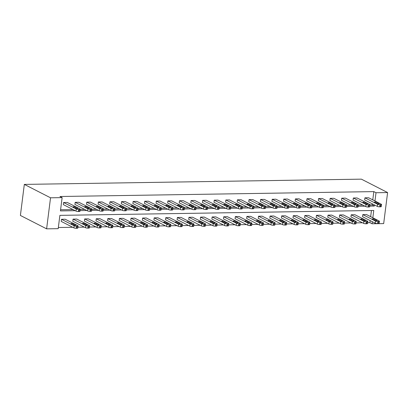 <?xml version="1.0" encoding="UTF-8"?>
<svg xmlns="http://www.w3.org/2000/svg" width="408" height="408" viewBox="0 0 408 408"><rect width="100%" height="100%" fill="white"/><g stroke="black" fill="none" stroke-linecap="round" stroke-linejoin="round"><path stroke-width="0.61" d="M372.846 217.78L373.769 210.477L59.884 215.363L58.206 228.664L46.614 228.847L20.4 215.45L24.322 184.401L361.386 179.153L387.6 192.55L376.013 192.729L373.825 191.612L59.94 196.503L62.128 197.62L60.445 210.916L75.215 210.686M387.6 192.55L383.678 223.599L372.086 223.778L372.351 221.717M367.685 222.697L369.903 222.661L372.086 223.778M58.349 227.511L72.741 227.287M77.948 227.205L84.329 227.108M89.536 227.026L95.921 226.924M101.128 226.848L107.508 226.746M112.715 226.664L119.1 226.567M124.307 226.486L130.688 226.384M135.895 226.302L142.275 226.205M147.487 226.124L153.867 226.027M159.074 225.945L165.454 225.843M170.661 225.762L177.046 225.665M182.254 225.583L188.634 225.481M193.841 225.405L200.226 225.303M205.433 225.221L211.813 225.124M217.02 225.043L223.406 224.941M228.613 224.859L234.993 224.762M240.2 224.681L246.585 224.584M251.792 224.502L258.172 224.4M263.379 224.318L269.765 224.221M274.972 224.14L281.352 224.038M286.559 223.956L292.944 223.859M298.151 223.778L304.531 223.681M309.738 223.599L316.118 223.497M321.325 223.416L327.711 223.319M332.918 223.237L339.298 223.135M344.505 223.059L350.89 222.957M356.097 222.875L362.477 222.778M91.815 208.998L91.55 211.094A1.739 0.393 -172.8 0 1 90.698 211.324L89.959 211.334A1.739 0.393 -172.8 0 1 87.598 210.911L74.919 204.434L75.184 202.337L78.897 202.276L91.576 208.758A1.739 0.393 7.2 0 1 91.815 208.998A1.739 0.393 7.2 0 1 90.964 209.227L90.224 209.238A1.739 0.393 7.2 0 1 87.863 208.814L75.184 202.337M114.995 208.636L114.73 210.732A1.739 0.393 -172.8 0 1 113.878 210.962L113.138 210.977A1.739 0.393 -172.8 0 1 110.777 210.554L98.099 204.071L98.364 201.975L102.077 201.919L114.755 208.396A1.739 0.393 7.2 0 1 114.995 208.636A1.739 0.393 7.2 0 1 114.143 208.865L113.404 208.876A1.739 0.393 7.2 0 1 111.042 208.452L98.364 201.975M138.174 208.274L137.909 210.375A1.739 0.393 -172.8 0 1 137.057 210.599L136.318 210.615A1.739 0.393 -172.8 0 1 133.957 210.191L121.278 203.709L121.543 201.613L125.256 201.557L137.935 208.034A1.739 0.393 7.2 0 1 138.174 208.274A1.739 0.393 7.2 0 1 137.323 208.503L136.578 208.514A1.739 0.393 7.2 0 1 134.222 208.09L121.543 201.613M161.354 207.917L161.089 210.013A1.739 0.393 -172.8 0 1 160.237 210.242L159.492 210.253A1.739 0.393 -172.8 0 1 157.136 209.829L144.458 203.352L144.723 201.251L148.436 201.195L161.114 207.672A1.739 0.393 7.2 0 1 161.354 207.917A1.739 0.393 7.2 0 1 160.502 208.141L159.757 208.156A1.739 0.393 7.2 0 1 157.401 207.733L144.723 201.251M184.533 207.555L184.268 209.651A1.739 0.393 -172.8 0 1 183.416 209.88L182.672 209.891A1.739 0.393 -172.8 0 1 180.316 209.467L167.637 202.99L167.902 200.894L171.615 200.833L184.294 207.315A1.739 0.393 7.2 0 1 184.533 207.555A1.739 0.393 7.2 0 1 183.682 207.784L182.937 207.794A1.739 0.393 7.2 0 1 180.581 207.371L167.902 200.894M207.708 207.193L207.442 209.289A1.739 0.393 -172.8 0 1 206.596 209.518L205.851 209.528A1.739 0.393 -172.8 0 1 203.495 209.105L190.811 202.628L191.077 200.532L194.794 200.471L207.473 206.953A1.739 0.393 7.2 0 1 207.708 207.193A1.739 0.393 7.2 0 1 206.861 207.422L206.117 207.432A1.739 0.393 7.2 0 1 203.76 207.009L191.077 200.532M230.887 206.831L230.622 208.932A1.739 0.393 -172.8 0 1 229.775 209.156L229.031 209.171A1.739 0.393 -172.8 0 1 226.675 208.748L213.991 202.266L214.256 200.17L217.974 200.114L230.653 206.591A1.739 0.393 7.2 0 1 230.887 206.831A1.739 0.393 7.2 0 1 230.041 207.06L229.296 207.07A1.739 0.393 7.2 0 1 226.94 206.647L214.256 200.17M254.067 206.474L253.802 208.57A1.739 0.393 -172.8 0 1 252.955 208.799L252.21 208.809A1.739 0.393 -172.8 0 1 249.849 208.386L237.17 201.909L237.436 199.808L241.154 199.752L253.832 206.229A1.739 0.393 7.2 0 1 254.067 206.474A1.739 0.393 7.2 0 1 253.22 206.698L252.476 206.713A1.739 0.393 7.2 0 1 250.114 206.29L237.436 199.808M277.246 206.111L276.981 208.208A1.739 0.393 -172.8 0 1 276.134 208.437L275.39 208.447A1.739 0.393 -172.8 0 1 273.029 208.024L260.35 201.547L260.615 199.451L264.333 199.39L277.012 205.872A1.739 0.393 7.2 0 1 277.246 206.111A1.739 0.393 7.2 0 1 276.4 206.341L275.655 206.351A1.739 0.393 7.2 0 1 273.294 205.928L260.615 199.451M300.426 205.749L300.16 207.845A1.739 0.393 -172.8 0 1 299.314 208.075L298.569 208.085A1.739 0.393 -172.8 0 1 296.208 207.662L283.529 201.185L283.795 199.089L287.512 199.028L300.191 205.51A1.739 0.393 7.2 0 1 300.426 205.749A1.739 0.393 7.2 0 1 299.579 205.979L298.835 205.989A1.739 0.393 7.2 0 1 296.473 205.566L283.795 199.089M323.605 205.387L323.34 207.488A1.739 0.393 -172.8 0 1 322.493 207.713L321.749 207.728A1.739 0.393 -172.8 0 1 319.387 207.305L306.709 200.823L306.974 198.727L310.687 198.671L323.371 205.148A1.739 0.393 7.2 0 1 323.605 205.387A1.739 0.393 7.2 0 1 322.759 205.617L322.014 205.627A1.739 0.393 7.2 0 1 319.653 205.204L306.974 198.727M346.785 205.025L346.52 207.126A1.739 0.393 -172.8 0 1 345.673 207.356L344.928 207.366A1.739 0.393 -172.8 0 1 342.567 206.943L329.888 200.466L330.154 198.364L333.866 198.308L346.545 204.785A1.739 0.393 7.2 0 1 346.785 205.025A1.739 0.393 7.2 0 1 345.933 205.255L345.194 205.27A1.739 0.393 7.2 0 1 342.832 204.847L330.154 198.364M369.964 204.668L369.699 206.764A1.739 0.393 -172.8 0 1 368.847 206.994L368.108 207.004A1.739 0.393 -172.8 0 1 365.746 206.581L353.068 200.104L353.333 198.007L357.046 197.946L369.725 204.423A1.739 0.393 7.2 0 1 369.964 204.668A1.739 0.393 7.2 0 1 369.113 204.898L368.373 204.908A1.739 0.393 7.2 0 1 366.012 204.484L353.333 198.007M60.593 209.763L73.032 209.569M80.187 209.462L84.619 209.391M91.78 209.279L96.212 209.212M103.367 209.1L107.799 209.029M114.959 208.916L119.391 208.85M126.546 208.738L130.978 208.666M138.139 208.559L142.571 208.488M149.726 208.376L154.158 208.309M161.318 208.197L165.745 208.126M172.905 208.014L177.337 207.947M184.498 207.835L188.924 207.769M196.085 207.657L200.517 207.585M207.672 207.473L212.104 207.407M219.264 207.295L223.696 207.223M230.851 207.116L235.283 207.045M242.444 206.933L246.876 206.866M254.031 206.754L258.463 206.683M265.623 206.57L270.055 206.504M277.21 206.392L281.642 206.326M288.803 206.213L293.235 206.142M300.39 206.03L304.822 205.964M311.982 205.851L316.409 205.78M323.57 205.673L328.001 205.601M335.162 205.489L339.589 205.423M346.749 205.311L351.181 205.239M358.336 205.127L362.768 205.061M369.929 204.949L372.147 204.913L372.285 203.821M372.779 199.884L373.825 191.612M381.551 204.484L381.286 206.586A1.739 0.393 -172.8 0 1 380.44 206.815L379.695 206.825A1.739 0.393 -172.8 0 1 377.339 206.402L364.655 199.92L364.92 197.824L368.638 197.768L381.317 204.245A1.739 0.393 7.2 0 1 381.551 204.484A1.739 0.393 7.2 0 1 380.705 204.714L379.96 204.724A1.739 0.393 7.2 0 1 377.604 204.301L364.92 197.824M358.372 204.847L358.112 206.943A1.739 0.393 -172.8 0 1 357.26 207.172L356.515 207.188A1.739 0.393 -172.8 0 1 354.159 206.764L341.481 200.282L341.741 198.186L345.459 198.13L358.137 204.607A1.739 0.393 7.2 0 1 358.372 204.847A1.739 0.393 7.2 0 1 357.525 205.076L356.781 205.086A1.739 0.393 7.2 0 1 354.425 204.663L341.741 198.186M335.197 205.209L334.932 207.305A1.739 0.393 -172.8 0 1 334.081 207.534L333.336 207.544A1.739 0.393 -172.8 0 1 330.98 207.121L318.301 200.644L318.566 198.548L322.279 198.487L334.958 204.969A1.739 0.393 7.2 0 1 335.197 205.209A1.739 0.393 7.2 0 1 334.346 205.438L333.601 205.448A1.739 0.393 7.2 0 1 331.245 205.025L318.566 198.548M312.018 205.571L311.753 207.667A1.739 0.393 -172.8 0 1 310.901 207.896L310.156 207.907A1.739 0.393 -172.8 0 1 307.8 207.483L295.122 201.006L295.387 198.905L299.1 198.849L311.778 205.326A1.739 0.393 7.2 0 1 312.018 205.571A1.739 0.393 7.2 0 1 311.166 205.795L310.422 205.811A1.739 0.393 7.2 0 1 308.065 205.387L295.387 198.905M288.839 205.928L288.573 208.029A1.739 0.393 -172.8 0 1 287.722 208.259L286.982 208.269A1.739 0.393 -172.8 0 1 284.621 207.845L271.942 201.363L272.207 199.267L275.92 199.211L288.599 205.688A1.739 0.393 7.2 0 1 288.839 205.928A1.739 0.393 7.2 0 1 287.987 206.157L287.247 206.173A1.739 0.393 7.2 0 1 284.886 205.744L272.207 199.267M265.659 206.29L265.394 208.386A1.739 0.393 -172.8 0 1 264.542 208.615L263.803 208.631A1.739 0.393 -172.8 0 1 261.441 208.208L248.763 201.725L249.028 199.629L252.741 199.573L265.419 206.05A1.739 0.393 7.2 0 1 265.659 206.29A1.739 0.393 7.2 0 1 264.807 206.519L264.068 206.53A1.739 0.393 7.2 0 1 261.707 206.106L249.028 199.629M242.48 206.652L242.214 208.748A1.739 0.393 -172.8 0 1 241.363 208.978L240.623 208.988A1.739 0.393 -172.8 0 1 238.262 208.565L225.583 202.088L225.848 199.991L229.561 199.93L242.24 206.412A1.739 0.393 7.2 0 1 242.48 206.652A1.739 0.393 7.2 0 1 241.628 206.881L240.888 206.892A1.739 0.393 7.2 0 1 238.527 206.468L225.848 199.991M219.3 207.014L219.035 209.11A1.739 0.393 -172.8 0 1 218.183 209.34L217.444 209.35A1.739 0.393 -172.8 0 1 215.082 208.927L202.404 202.45L202.669 200.348L206.382 200.292L219.06 206.769A1.739 0.393 7.2 0 1 219.3 207.014A1.739 0.393 7.2 0 1 218.448 207.244L217.709 207.254A1.739 0.393 7.2 0 1 215.347 206.831L202.669 200.348M196.121 207.371L195.855 209.472A1.739 0.393 -172.8 0 1 195.009 209.702L194.264 209.712A1.739 0.393 -172.8 0 1 191.903 209.289L179.224 202.812L179.489 200.71L183.202 200.654L195.881 207.131A1.739 0.393 7.2 0 1 196.121 207.371A1.739 0.393 7.2 0 1 195.269 207.601L194.529 207.616A1.739 0.393 7.2 0 1 192.168 207.193L179.489 200.71M172.941 207.733L172.676 209.829A1.739 0.393 -172.8 0 1 171.829 210.059L171.085 210.074A1.739 0.393 -172.8 0 1 168.723 209.651L156.045 203.169L156.31 201.073L160.023 201.016L172.706 207.494A1.739 0.393 7.2 0 1 172.941 207.733A1.739 0.393 7.2 0 1 172.094 207.963L171.35 207.973A1.739 0.393 7.2 0 1 168.989 207.55L156.31 201.073M149.761 208.095L149.496 210.191A1.739 0.393 -172.8 0 1 148.65 210.421L147.905 210.431A1.739 0.393 -172.8 0 1 145.544 210.008L132.865 203.531L133.13 201.435L136.848 201.374L149.527 207.856A1.739 0.393 7.2 0 1 149.761 208.095A1.739 0.393 7.2 0 1 148.915 208.325L148.17 208.335A1.739 0.393 7.2 0 1 145.809 207.912L133.13 201.435M126.582 208.457L126.317 210.554A1.739 0.393 -172.8 0 1 125.47 210.783L124.726 210.793A1.739 0.393 -172.8 0 1 122.364 210.37L109.686 203.893L109.951 201.792L113.669 201.736L126.347 208.213A1.739 0.393 7.2 0 1 126.582 208.457A1.739 0.393 7.2 0 1 125.735 208.687L124.991 208.697A1.739 0.393 7.2 0 1 122.629 208.274L109.951 201.792M103.403 208.814L103.137 210.916A1.739 0.393 -172.8 0 1 102.291 211.145L101.546 211.155A1.739 0.393 -172.8 0 1 99.185 210.732L86.506 204.255L86.771 202.154L90.489 202.098L103.168 208.575A1.739 0.393 7.2 0 1 103.403 208.814A1.739 0.393 7.2 0 1 102.556 209.044L101.811 209.059A1.739 0.393 7.2 0 1 99.45 208.636L86.771 202.154M80.223 209.177L79.958 211.278A1.739 0.393 -172.8 0 1 79.111 211.502L78.367 211.517A1.739 0.393 -172.8 0 1 76.01 211.094L63.327 204.612L63.592 202.516L67.31 202.46L79.988 208.937A1.739 0.393 7.2 0 1 80.223 209.177A1.739 0.393 7.2 0 1 79.376 209.406L78.632 209.416A1.739 0.393 7.2 0 1 76.271 208.993L63.592 202.516M62.128 197.62L50.536 197.798L24.322 184.401M50.536 197.798L46.614 228.847M369.781 206.101L374.33 206.03L374.468 204.933M374.967 201.001L376.013 192.729M80.044 210.615L86.807 210.508M91.632 210.431L98.394 210.324M103.224 210.253L109.982 210.145M114.811 210.069L121.574 209.967M126.403 209.891L133.161 209.783M137.991 209.712L144.753 209.605M149.583 209.528L156.341 209.426M161.17 209.35L167.933 209.243M172.763 209.166L179.52 209.064M184.35 208.988L191.112 208.881M195.937 208.809L202.7 208.702M207.529 208.626L214.292 208.524M219.116 208.447L225.879 208.34M230.709 208.269L237.471 208.162M242.296 208.085L249.059 207.983M253.888 207.907L260.651 207.799M265.475 207.723L272.238 207.621M277.068 207.544L283.825 207.437M288.655 207.366L295.418 207.259M300.247 207.182L307.005 207.08M311.834 207.004L318.597 206.897M323.427 206.825L330.184 206.718M335.014 206.642L341.776 206.535M346.601 206.463L353.364 206.356M358.193 206.28L364.956 206.178M369.903 222.661L370.163 220.601M370.663 216.668L371.438 210.513M61.475 219.3L65.188 219.239L77.867 225.721A1.739 0.393 7.2 0 1 78.107 225.961L77.841 228.057A1.739 0.393 -172.8 0 1 76.99 228.286L76.25 228.296A1.739 0.393 -172.8 0 1 73.889 227.873L61.21 221.396L61.475 219.3L74.154 225.777A1.739 0.393 7.2 0 0 76.51 226.2L77.255 226.19A1.739 0.393 7.2 0 0 78.107 225.961M73.063 219.116L76.775 219.06L89.459 225.537A1.739 0.393 7.2 0 1 89.694 225.777L89.428 227.878A1.739 0.393 -172.8 0 1 88.582 228.108L87.837 228.118A1.739 0.393 -172.8 0 1 85.476 227.695L72.797 221.218L73.063 219.116L85.741 225.599A1.739 0.393 7.2 0 0 88.103 226.022L88.847 226.006A1.739 0.393 7.2 0 0 89.694 225.777M84.655 218.938L88.368 218.877L101.046 225.359A1.739 0.393 7.2 0 1 101.286 225.599L101.021 227.695A1.739 0.393 -172.8 0 1 100.169 227.924L99.424 227.934A1.739 0.393 -172.8 0 1 97.068 227.511L84.39 221.034L84.655 218.938L97.334 225.415A1.739 0.393 7.2 0 0 99.69 225.838L100.434 225.828A1.739 0.393 7.2 0 0 101.286 225.599M96.242 218.754L99.955 218.698L112.639 225.175A1.739 0.393 7.2 0 1 112.873 225.42L112.608 227.516A1.739 0.393 -172.8 0 1 111.761 227.746L111.017 227.756A1.739 0.393 -172.8 0 1 108.656 227.333L95.977 220.856L96.242 218.754L108.921 225.236A1.739 0.393 7.2 0 0 111.282 225.66L112.027 225.649A1.739 0.393 7.2 0 0 112.873 225.42M107.834 218.576L111.547 218.52L124.226 224.997A1.739 0.393 7.2 0 1 124.466 225.236L124.2 227.338A1.739 0.393 -172.8 0 1 123.349 227.562L122.604 227.577A1.739 0.393 -172.8 0 1 120.248 227.154L107.569 220.672L107.834 218.576L120.513 225.053A1.739 0.393 7.2 0 0 122.869 225.476L123.614 225.466A1.739 0.393 7.2 0 0 124.466 225.236M119.422 218.397L123.134 218.336L135.813 224.818A1.739 0.393 7.2 0 1 136.053 225.058L135.787 227.154A1.739 0.393 -172.8 0 1 134.941 227.384L134.196 227.394A1.739 0.393 -172.8 0 1 131.835 226.97L119.156 220.493L119.422 218.397L132.1 224.874A1.739 0.393 7.2 0 0 134.462 225.298L135.201 225.287A1.739 0.393 7.2 0 0 136.053 225.058M131.009 218.214L134.727 218.158L147.405 224.635A1.739 0.393 7.2 0 1 147.64 224.879L147.375 226.976A1.739 0.393 -172.8 0 1 146.528 227.205L145.784 227.215A1.739 0.393 -172.8 0 1 143.427 226.792L130.744 220.315L131.009 218.214L143.692 224.696A1.739 0.393 7.2 0 0 146.049 225.119L146.793 225.104A1.739 0.393 7.2 0 0 147.64 224.879M142.601 218.035L146.314 217.979L158.993 224.456A1.739 0.393 7.2 0 1 159.232 224.696L158.967 226.792A1.739 0.393 -172.8 0 1 158.115 227.021L157.376 227.037A1.739 0.393 -172.8 0 1 155.014 226.613L142.336 220.131L142.601 218.035L155.28 224.512A1.739 0.393 7.2 0 0 157.641 224.936L158.381 224.925A1.739 0.393 7.2 0 0 159.232 224.696M154.188 217.857L157.906 217.796L170.585 224.278A1.739 0.393 7.2 0 1 170.819 224.517L170.554 226.613A1.739 0.393 -172.8 0 1 169.708 226.843L168.963 226.853A1.739 0.393 -172.8 0 1 166.607 226.43L153.923 219.953L154.188 217.857L166.872 224.334A1.739 0.393 7.2 0 0 169.228 224.757L169.973 224.747A1.739 0.393 7.2 0 0 170.819 224.517M165.781 217.673L169.493 217.617L182.172 224.094A1.739 0.393 7.2 0 1 182.412 224.334L182.147 226.435A1.739 0.393 -172.8 0 1 181.295 226.664L180.555 226.675A1.739 0.393 -172.8 0 1 178.194 226.251L165.515 219.769L165.781 217.673L178.459 224.15A1.739 0.393 7.2 0 0 180.821 224.579L181.56 224.563A1.739 0.393 7.2 0 0 182.412 224.334M177.368 217.495L181.086 217.433L193.764 223.916A1.739 0.393 7.2 0 1 193.999 224.155L193.734 226.251A1.739 0.393 -172.8 0 1 192.887 226.481L192.143 226.491A1.739 0.393 -172.8 0 1 189.781 226.068L177.103 219.591L177.368 217.495L190.046 223.972A1.739 0.393 7.2 0 0 192.408 224.395L193.152 224.385A1.739 0.393 7.2 0 0 193.999 224.155M188.96 217.311L192.673 217.255L205.351 223.732A1.739 0.393 7.2 0 1 205.591 223.977L205.326 226.073A1.739 0.393 -172.8 0 1 204.474 226.302L203.735 226.312A1.739 0.393 -172.8 0 1 201.374 225.889L188.695 219.412L188.96 217.311L201.639 223.793A1.739 0.393 7.2 0 0 204 224.216L204.739 224.201A1.739 0.393 7.2 0 0 205.591 223.977M200.547 217.132L204.265 217.076L216.944 223.553A1.739 0.393 7.2 0 1 217.178 223.793L216.913 225.894A1.739 0.393 -172.8 0 1 216.067 226.119L215.322 226.134A1.739 0.393 -172.8 0 1 212.961 225.711L200.282 219.229L200.547 217.132L213.226 223.609A1.739 0.393 7.2 0 0 215.587 224.033L216.332 224.023A1.739 0.393 7.2 0 0 217.178 223.793M212.14 216.954L215.852 216.893L228.531 223.375A1.739 0.393 7.2 0 1 228.771 223.615L228.506 225.711A1.739 0.393 -172.8 0 1 227.654 225.94L226.914 225.95A1.739 0.393 -172.8 0 1 224.553 225.527L211.874 219.05L212.14 216.954L224.818 223.431A1.739 0.393 7.2 0 0 227.174 223.854L227.919 223.844A1.739 0.393 7.2 0 0 228.771 223.615M223.727 216.77L227.445 216.714L240.123 223.191A1.739 0.393 7.2 0 1 240.358 223.431L240.093 225.532A1.739 0.393 -172.8 0 1 239.246 225.762L238.501 225.772A1.739 0.393 -172.8 0 1 236.14 225.349L223.462 218.872L223.727 216.77L236.405 223.252A1.739 0.393 7.2 0 0 238.767 223.676L239.511 223.661A1.739 0.393 7.2 0 0 240.358 223.431M235.319 216.592L239.032 216.536L251.71 223.013A1.739 0.393 7.2 0 1 251.95 223.252L251.685 225.349A1.739 0.393 -172.8 0 1 250.833 225.578L250.089 225.593A1.739 0.393 -172.8 0 1 247.733 225.17L235.054 218.688L235.319 216.592L247.998 223.069A1.739 0.393 7.2 0 0 250.354 223.492L251.099 223.482A1.739 0.393 7.2 0 0 251.95 223.252M246.906 216.413L250.619 216.352L263.303 222.829A1.739 0.393 7.2 0 1 263.537 223.074L263.272 225.17A1.739 0.393 -172.8 0 1 262.426 225.4L261.681 225.41A1.739 0.393 -172.8 0 1 259.32 224.986L246.641 218.51L246.906 216.413L259.585 222.89A1.739 0.393 7.2 0 0 261.946 223.314L262.691 223.304A1.739 0.393 7.2 0 0 263.537 223.074M258.499 216.23L262.211 216.174L274.89 222.651A1.739 0.393 7.2 0 1 275.13 222.89L274.865 224.992A1.739 0.393 -172.8 0 1 274.013 225.221L273.268 225.231A1.739 0.393 -172.8 0 1 270.912 224.808L258.233 218.326L258.499 216.23L271.177 222.707A1.739 0.393 7.2 0 0 273.533 223.13L274.278 223.12A1.739 0.393 7.2 0 0 275.13 222.89M270.086 216.051L273.799 215.99L286.477 222.472A1.739 0.393 7.2 0 1 286.717 222.712L286.452 224.808A1.739 0.393 -172.8 0 1 285.605 225.037L284.861 225.048A1.739 0.393 -172.8 0 1 282.499 224.624L269.821 218.147L270.086 216.051L282.764 222.528A1.739 0.393 7.2 0 0 285.126 222.952L285.865 222.941A1.739 0.393 7.2 0 0 286.717 222.712M281.673 215.868L285.391 215.812L298.07 222.289A1.739 0.393 7.2 0 1 298.304 222.533L298.039 224.63A1.739 0.393 -172.8 0 1 297.192 224.859L296.448 224.869A1.739 0.393 -172.8 0 1 294.091 224.446L281.413 217.969L281.673 215.868L294.357 222.35A1.739 0.393 7.2 0 0 296.713 222.773L297.457 222.758A1.739 0.393 7.2 0 0 298.304 222.533M293.265 215.689L296.978 215.633L309.657 222.11A1.739 0.393 7.2 0 1 309.896 222.35L309.631 224.451A1.739 0.393 -172.8 0 1 308.78 224.675L308.04 224.691A1.739 0.393 -172.8 0 1 305.679 224.267L293 217.785L293.265 215.689L305.944 222.166A1.739 0.393 7.2 0 0 308.305 222.589L309.045 222.579A1.739 0.393 7.2 0 0 309.896 222.35M304.853 215.511L308.57 215.45L321.249 221.932A1.739 0.393 7.2 0 1 321.484 222.171L321.218 224.267A1.739 0.393 -172.8 0 1 320.372 224.497L319.627 224.507A1.739 0.393 -172.8 0 1 317.271 224.084L304.587 217.607L304.853 215.511L317.536 221.988A1.739 0.393 7.2 0 0 319.892 222.411L320.637 222.401A1.739 0.393 7.2 0 0 321.484 222.171M316.445 215.327L320.158 215.271L332.836 221.748A1.739 0.393 7.2 0 1 333.076 221.988L332.811 224.089A1.739 0.393 -172.8 0 1 331.959 224.318L331.22 224.329A1.739 0.393 -172.8 0 1 328.858 223.905L316.18 217.428L316.445 215.327L329.123 221.809A1.739 0.393 7.2 0 0 331.485 222.233L332.224 222.217A1.739 0.393 7.2 0 0 333.076 221.988M328.032 215.149L331.75 215.093L344.429 221.57A1.739 0.393 7.2 0 1 344.663 221.809L344.398 223.905A1.739 0.393 -172.8 0 1 343.551 224.135L342.807 224.15A1.739 0.393 -172.8 0 1 340.445 223.722L327.767 217.245L328.032 215.149L340.711 221.626A1.739 0.393 7.2 0 0 343.072 222.049L343.817 222.039A1.739 0.393 7.2 0 0 344.663 221.809M339.624 214.965L343.337 214.909L356.016 221.386A1.739 0.393 7.2 0 1 356.255 221.631L355.99 223.727A1.739 0.393 -172.8 0 1 355.139 223.956L354.399 223.966A1.739 0.393 -172.8 0 1 352.038 223.543L339.359 217.066L339.624 214.965L352.303 221.447A1.739 0.393 7.2 0 0 354.664 221.87L355.404 221.86A1.739 0.393 7.2 0 0 356.255 221.631M351.212 214.786L354.929 214.73L367.608 221.207A1.739 0.393 7.2 0 1 367.843 221.447L367.577 223.548A1.739 0.393 -172.8 0 1 366.731 223.773L365.986 223.788A1.739 0.393 -172.8 0 1 363.625 223.365L350.946 216.883L351.212 214.786L363.89 221.264A1.739 0.393 7.2 0 0 366.251 221.687L366.996 221.677A1.739 0.393 7.2 0 0 367.843 221.447M362.804 214.608L366.517 214.547L379.195 221.029A1.739 0.393 7.2 0 1 379.435 221.269L379.17 223.365A1.739 0.393 -172.8 0 1 378.318 223.594L377.579 223.604A1.739 0.393 -172.8 0 1 375.217 223.181L362.539 216.704L362.804 214.608L375.482 221.085A1.739 0.393 7.2 0 0 377.844 221.508L378.583 221.498A1.739 0.393 7.2 0 0 379.435 221.269M372.147 204.913L374.33 206.03M379.073 203.454A1.387 0.316 -172.8 0 1 379.267 203.643A1.387 0.316 -172.8 0 1 378.231 203.821A1.387 0.316 -172.8 0 1 376.696 203.49L374.6 202.419A1.387 0.316 -172.8 0 1 374.411 202.225A1.387 0.316 -172.8 0 1 375.447 202.052A1.387 0.316 -172.8 0 1 376.977 202.378L379.073 203.454L379.032 203.786M376.956 220.233L374.855 219.162A1.387 0.316 7.2 0 0 373.325 218.831A1.387 0.316 7.2 0 0 372.29 219.009A1.387 0.316 7.2 0 0 372.478 219.198L374.58 220.269A1.387 0.316 7.2 0 0 376.11 220.601A1.387 0.316 7.2 0 0 377.145 220.427A1.387 0.316 7.2 0 0 376.956 220.233L376.91 220.565M367.486 203.633A1.387 0.316 -172.8 0 1 367.674 203.827A1.387 0.316 -172.8 0 1 366.639 204A1.387 0.316 -172.8 0 1 365.109 203.669L363.013 202.597A1.387 0.316 -172.8 0 1 362.819 202.404A1.387 0.316 -172.8 0 1 363.854 202.23A1.387 0.316 -172.8 0 1 365.39 202.562L367.486 203.633L367.445 203.964M355.893 203.811A1.387 0.316 -172.8 0 1 356.087 204.005A1.387 0.316 -172.8 0 1 355.052 204.179A1.387 0.316 -172.8 0 1 353.517 203.852L351.421 202.776A1.387 0.316 -172.8 0 1 351.232 202.587A1.387 0.316 -172.8 0 1 352.267 202.414A1.387 0.316 -172.8 0 1 353.797 202.74L355.893 203.811L355.853 204.143M365.364 220.417L363.268 219.341A1.387 0.316 7.2 0 0 361.738 219.014A1.387 0.316 7.2 0 0 360.703 219.188A1.387 0.316 7.2 0 0 360.891 219.382L362.987 220.453A1.387 0.316 7.2 0 0 364.517 220.779A1.387 0.316 7.2 0 0 365.553 220.606A1.387 0.316 7.2 0 0 365.364 220.417L365.323 220.748M353.777 220.595L351.681 219.524A1.387 0.316 7.2 0 0 350.146 219.193A1.387 0.316 7.2 0 0 349.11 219.366A1.387 0.316 7.2 0 0 349.299 219.56L351.4 220.631A1.387 0.316 7.2 0 0 352.93 220.963A1.387 0.316 7.2 0 0 353.965 220.789A1.387 0.316 7.2 0 0 353.777 220.595L353.736 220.927M344.306 203.995A1.387 0.316 -172.8 0 1 344.495 204.184A1.387 0.316 -172.8 0 1 343.46 204.362A1.387 0.316 -172.8 0 1 341.93 204.031L339.833 202.96A1.387 0.316 -172.8 0 1 339.64 202.766A1.387 0.316 -172.8 0 1 340.675 202.592A1.387 0.316 -172.8 0 1 342.21 202.924L344.306 203.995L344.265 204.326M342.185 220.774L340.088 219.703A1.387 0.316 7.2 0 0 338.558 219.371A1.387 0.316 7.2 0 0 337.523 219.55A1.387 0.316 7.2 0 0 337.712 219.739L339.808 220.815A1.387 0.316 7.2 0 0 341.343 221.141A1.387 0.316 7.2 0 0 342.373 220.968A1.387 0.316 7.2 0 0 342.185 220.774L342.144 221.105M332.719 204.173A1.387 0.316 -172.8 0 1 332.908 204.367A1.387 0.316 -172.8 0 1 331.872 204.541A1.387 0.316 -172.8 0 1 330.337 204.209L328.241 203.138A1.387 0.316 -172.8 0 1 328.052 202.944A1.387 0.316 -172.8 0 1 329.088 202.771A1.387 0.316 -172.8 0 1 330.618 203.102L332.719 204.173L332.673 204.505M330.597 220.958L328.501 219.886A1.387 0.316 7.2 0 0 326.966 219.555A1.387 0.316 7.2 0 0 325.931 219.728A1.387 0.316 7.2 0 0 326.12 219.922L328.221 220.993A1.387 0.316 7.2 0 0 329.751 221.325A1.387 0.316 7.2 0 0 330.786 221.146A1.387 0.316 7.2 0 0 330.597 220.958L330.556 221.289M321.127 204.352A1.387 0.316 -172.8 0 1 321.315 204.546A1.387 0.316 -172.8 0 1 320.28 204.719A1.387 0.316 -172.8 0 1 318.75 204.393L316.654 203.322A1.387 0.316 -172.8 0 1 316.46 203.128A1.387 0.316 -172.8 0 1 317.495 202.954A1.387 0.316 -172.8 0 1 319.03 203.281L321.127 204.352L321.086 204.689M319.005 221.136L316.909 220.065A1.387 0.316 7.2 0 0 315.379 219.734A1.387 0.316 7.2 0 0 314.344 219.907A1.387 0.316 7.2 0 0 314.532 220.101L316.628 221.172A1.387 0.316 7.2 0 0 318.163 221.503A1.387 0.316 7.2 0 0 319.199 221.33A1.387 0.316 7.2 0 0 319.005 221.136L318.964 221.468M309.539 204.536A1.387 0.316 -172.8 0 1 309.728 204.729A1.387 0.316 -172.8 0 1 308.693 204.903A1.387 0.316 -172.8 0 1 307.158 204.571L305.062 203.5A1.387 0.316 -172.8 0 1 304.873 203.306A1.387 0.316 -172.8 0 1 305.908 203.133A1.387 0.316 -172.8 0 1 307.438 203.464L309.539 204.536L309.494 204.867M307.418 221.315L305.322 220.244A1.387 0.316 7.2 0 0 303.787 219.917A1.387 0.316 7.2 0 0 302.751 220.091A1.387 0.316 7.2 0 0 302.945 220.284L305.041 221.355A1.387 0.316 7.2 0 0 306.571 221.682A1.387 0.316 7.2 0 0 307.606 221.508A1.387 0.316 7.2 0 0 307.418 221.315L307.377 221.651M297.947 204.714A1.387 0.316 -172.8 0 1 298.136 204.908A1.387 0.316 -172.8 0 1 297.1 205.081A1.387 0.316 -172.8 0 1 295.57 204.75L293.474 203.679A1.387 0.316 -172.8 0 1 293.286 203.49A1.387 0.316 -172.8 0 1 294.321 203.311A1.387 0.316 -172.8 0 1 295.851 203.643L297.947 204.714L297.906 205.046M295.825 221.498L293.729 220.427A1.387 0.316 7.2 0 0 292.199 220.096A1.387 0.316 7.2 0 0 291.164 220.269A1.387 0.316 7.2 0 0 291.353 220.463L293.449 221.534A1.387 0.316 7.2 0 0 294.984 221.865A1.387 0.316 7.2 0 0 296.019 221.692A1.387 0.316 7.2 0 0 295.825 221.498L295.785 221.83M286.36 204.898A1.387 0.316 -172.8 0 1 286.549 205.086A1.387 0.316 -172.8 0 1 285.513 205.265A1.387 0.316 -172.8 0 1 283.983 204.933L281.882 203.862A1.387 0.316 -172.8 0 1 281.693 203.669A1.387 0.316 -172.8 0 1 282.729 203.495A1.387 0.316 -172.8 0 1 284.259 203.821L286.36 204.898L286.314 205.229M284.238 221.677L282.142 220.606A1.387 0.316 7.2 0 0 280.607 220.274A1.387 0.316 7.2 0 0 279.572 220.453A1.387 0.316 7.2 0 0 279.766 220.641L281.862 221.712A1.387 0.316 7.2 0 0 283.392 222.044A1.387 0.316 7.2 0 0 284.427 221.87A1.387 0.316 7.2 0 0 284.238 221.677L284.197 222.008M274.768 205.076A1.387 0.316 -172.8 0 1 274.956 205.27A1.387 0.316 -172.8 0 1 273.921 205.443A1.387 0.316 -172.8 0 1 272.391 205.112L270.295 204.041A1.387 0.316 -172.8 0 1 270.106 203.847A1.387 0.316 -172.8 0 1 271.142 203.674A1.387 0.316 -172.8 0 1 272.671 204.005L274.768 205.076L274.727 205.408M272.651 221.86L270.55 220.784A1.387 0.316 7.2 0 0 269.02 220.458A1.387 0.316 7.2 0 0 267.985 220.631A1.387 0.316 7.2 0 0 268.173 220.825L270.269 221.896A1.387 0.316 7.2 0 0 271.805 222.227A1.387 0.316 7.2 0 0 272.84 222.049A1.387 0.316 7.2 0 0 272.651 221.86L272.605 222.192M263.18 205.255A1.387 0.316 -172.8 0 1 263.369 205.448A1.387 0.316 -172.8 0 1 262.334 205.622A1.387 0.316 -172.8 0 1 260.804 205.295L258.703 204.224A1.387 0.316 -172.8 0 1 258.514 204.031A1.387 0.316 -172.8 0 1 259.549 203.857A1.387 0.316 -172.8 0 1 261.084 204.184L263.18 205.255L263.14 205.586M261.059 222.039L258.963 220.968A1.387 0.316 7.2 0 0 257.428 220.636A1.387 0.316 7.2 0 0 256.392 220.81A1.387 0.316 7.2 0 0 256.586 221.003L258.682 222.074A1.387 0.316 7.2 0 0 260.212 222.406A1.387 0.316 7.2 0 0 261.248 222.233A1.387 0.316 7.2 0 0 261.059 222.039L261.018 222.37M251.588 205.438A1.387 0.316 -172.8 0 1 251.777 205.632A1.387 0.316 -172.8 0 1 250.742 205.805A1.387 0.316 -172.8 0 1 249.212 205.474L247.115 204.403A1.387 0.316 -172.8 0 1 246.927 204.209A1.387 0.316 -172.8 0 1 247.962 204.036A1.387 0.316 -172.8 0 1 249.492 204.367L251.588 205.438L251.547 205.77M249.472 222.217L247.37 221.146A1.387 0.316 7.2 0 0 245.84 220.82A1.387 0.316 7.2 0 0 244.805 220.993A1.387 0.316 7.2 0 0 244.994 221.182L247.09 222.258A1.387 0.316 7.2 0 0 248.625 222.584A1.387 0.316 7.2 0 0 249.66 222.411A1.387 0.316 7.2 0 0 249.472 222.217L249.426 222.549M240.001 205.617A1.387 0.316 -172.8 0 1 240.19 205.811A1.387 0.316 -172.8 0 1 239.154 205.984A1.387 0.316 -172.8 0 1 237.624 205.652L235.523 204.581A1.387 0.316 -172.8 0 1 235.334 204.388A1.387 0.316 -172.8 0 1 236.37 204.214A1.387 0.316 -172.8 0 1 237.905 204.546L240.001 205.617L239.96 205.948M237.879 222.401L235.783 221.33A1.387 0.316 7.2 0 0 234.253 220.998A1.387 0.316 7.2 0 0 233.218 221.172A1.387 0.316 7.2 0 0 233.407 221.365L235.503 222.436A1.387 0.316 7.2 0 0 237.033 222.768A1.387 0.316 7.2 0 0 238.068 222.589A1.387 0.316 7.2 0 0 237.879 222.401L237.839 222.732M228.409 205.8A1.387 0.316 -172.8 0 1 228.602 205.989A1.387 0.316 -172.8 0 1 227.567 206.162A1.387 0.316 -172.8 0 1 226.032 205.836L223.936 204.765A1.387 0.316 -172.8 0 1 223.747 204.571A1.387 0.316 -172.8 0 1 224.782 204.398A1.387 0.316 -172.8 0 1 226.312 204.724L228.409 205.8L228.368 206.132M226.292 222.579L224.191 221.508A1.387 0.316 7.2 0 0 222.661 221.177A1.387 0.316 7.2 0 0 221.626 221.35A1.387 0.316 7.2 0 0 221.814 221.544L223.916 222.615A1.387 0.316 7.2 0 0 225.446 222.946A1.387 0.316 7.2 0 0 226.481 222.773A1.387 0.316 7.2 0 0 226.292 222.579L226.246 222.911M216.821 205.979A1.387 0.316 -172.8 0 1 217.01 206.173A1.387 0.316 -172.8 0 1 215.975 206.346A1.387 0.316 -172.8 0 1 214.445 206.014L212.349 204.944A1.387 0.316 -172.8 0 1 212.155 204.75A1.387 0.316 -172.8 0 1 213.19 204.576A1.387 0.316 -172.8 0 1 214.725 204.908L216.821 205.979L216.781 206.31M214.7 222.758L212.604 221.687A1.387 0.316 7.2 0 0 211.074 221.36A1.387 0.316 7.2 0 0 210.038 221.534A1.387 0.316 7.2 0 0 210.227 221.728L212.323 222.799A1.387 0.316 7.2 0 0 213.853 223.125A1.387 0.316 7.2 0 0 214.889 222.952A1.387 0.316 7.2 0 0 214.7 222.758L214.659 223.094M205.229 206.157A1.387 0.316 -172.8 0 1 205.423 206.351A1.387 0.316 -172.8 0 1 204.388 206.524A1.387 0.316 -172.8 0 1 202.852 206.198L200.756 205.122A1.387 0.316 -172.8 0 1 200.568 204.933A1.387 0.316 -172.8 0 1 201.603 204.755A1.387 0.316 -172.8 0 1 203.133 205.086L205.229 206.157L205.188 206.489M203.113 222.941L201.016 221.87A1.387 0.316 7.2 0 0 199.481 221.539A1.387 0.316 7.2 0 0 198.446 221.712A1.387 0.316 7.2 0 0 198.635 221.906L200.736 222.977A1.387 0.316 7.2 0 0 202.266 223.309A1.387 0.316 7.2 0 0 203.301 223.135A1.387 0.316 7.2 0 0 203.113 222.941L203.072 223.273M193.642 206.341A1.387 0.316 -172.8 0 1 193.831 206.53A1.387 0.316 -172.8 0 1 192.795 206.708A1.387 0.316 -172.8 0 1 191.265 206.377L189.169 205.306A1.387 0.316 -172.8 0 1 188.975 205.112A1.387 0.316 -172.8 0 1 190.011 204.938A1.387 0.316 -172.8 0 1 191.546 205.27L193.642 206.341L193.601 206.672M191.52 223.12L189.424 222.049A1.387 0.316 7.2 0 0 187.894 221.717A1.387 0.316 7.2 0 0 186.859 221.896A1.387 0.316 7.2 0 0 187.048 222.085L189.144 223.156A1.387 0.316 7.2 0 0 190.674 223.487A1.387 0.316 7.2 0 0 191.709 223.314A1.387 0.316 7.2 0 0 191.52 223.12L191.48 223.451M182.055 206.519A1.387 0.316 -172.8 0 1 182.243 206.713A1.387 0.316 -172.8 0 1 181.208 206.887A1.387 0.316 -172.8 0 1 179.673 206.555L177.577 205.484A1.387 0.316 -172.8 0 1 177.388 205.29A1.387 0.316 -172.8 0 1 178.424 205.117A1.387 0.316 -172.8 0 1 179.954 205.448L182.055 206.519L182.009 206.851M179.933 223.304L177.837 222.227A1.387 0.316 7.2 0 0 176.302 221.901A1.387 0.316 7.2 0 0 175.267 222.074A1.387 0.316 7.2 0 0 175.455 222.268L177.556 223.339A1.387 0.316 7.2 0 0 179.087 223.671A1.387 0.316 7.2 0 0 180.122 223.492A1.387 0.316 7.2 0 0 179.933 223.304L179.892 223.635M170.462 206.698A1.387 0.316 -172.8 0 1 170.651 206.892A1.387 0.316 -172.8 0 1 169.616 207.065A1.387 0.316 -172.8 0 1 168.086 206.739L165.99 205.668A1.387 0.316 -172.8 0 1 165.796 205.474A1.387 0.316 -172.8 0 1 166.831 205.3A1.387 0.316 -172.8 0 1 168.366 205.627L170.462 206.698L170.422 207.035M168.341 223.482L166.245 222.411A1.387 0.316 7.2 0 0 164.715 222.079A1.387 0.316 7.2 0 0 163.679 222.253A1.387 0.316 7.2 0 0 163.868 222.447L165.964 223.518A1.387 0.316 7.2 0 0 167.499 223.849A1.387 0.316 7.2 0 0 168.535 223.676A1.387 0.316 7.2 0 0 168.341 223.482L168.3 223.814M158.875 206.881A1.387 0.316 -172.8 0 1 159.064 207.075A1.387 0.316 -172.8 0 1 158.029 207.249A1.387 0.316 -172.8 0 1 156.494 206.917L154.397 205.846A1.387 0.316 -172.8 0 1 154.209 205.652A1.387 0.316 -172.8 0 1 155.244 205.479A1.387 0.316 -172.8 0 1 156.774 205.811L158.875 206.881L158.829 207.213M156.754 223.661L154.657 222.589A1.387 0.316 7.2 0 0 153.122 222.263A1.387 0.316 7.2 0 0 152.087 222.436A1.387 0.316 7.2 0 0 152.281 222.63L154.377 223.701A1.387 0.316 7.2 0 0 155.907 224.028A1.387 0.316 7.2 0 0 156.942 223.854A1.387 0.316 7.2 0 0 156.754 223.661L156.713 223.992M147.283 207.06A1.387 0.316 -172.8 0 1 147.472 207.254A1.387 0.316 -172.8 0 1 146.436 207.427A1.387 0.316 -172.8 0 1 144.906 207.096L142.81 206.025A1.387 0.316 -172.8 0 1 142.621 205.836A1.387 0.316 -172.8 0 1 143.657 205.657A1.387 0.316 -172.8 0 1 145.187 205.989L147.283 207.06L147.242 207.391M145.161 223.844L143.065 222.773A1.387 0.316 7.2 0 0 141.535 222.442A1.387 0.316 7.2 0 0 140.5 222.615A1.387 0.316 7.2 0 0 140.689 222.809L142.785 223.88A1.387 0.316 7.2 0 0 144.32 224.211A1.387 0.316 7.2 0 0 145.355 224.038A1.387 0.316 7.2 0 0 145.161 223.844L145.121 224.176M135.696 207.244A1.387 0.316 -172.8 0 1 135.884 207.432A1.387 0.316 -172.8 0 1 134.849 207.606A1.387 0.316 -172.8 0 1 133.319 207.279L131.218 206.208A1.387 0.316 -172.8 0 1 131.029 206.014A1.387 0.316 -172.8 0 1 132.065 205.841A1.387 0.316 -172.8 0 1 133.595 206.167L135.696 207.244L135.65 207.575M133.574 224.023L131.478 222.952A1.387 0.316 7.2 0 0 129.943 222.62A1.387 0.316 7.2 0 0 128.908 222.799A1.387 0.316 7.2 0 0 129.101 222.987L131.197 224.058A1.387 0.316 7.2 0 0 132.727 224.39A1.387 0.316 7.2 0 0 133.763 224.216A1.387 0.316 7.2 0 0 133.574 224.023L133.533 224.354M124.103 207.422A1.387 0.316 -172.8 0 1 124.292 207.616A1.387 0.316 -172.8 0 1 123.257 207.789A1.387 0.316 -172.8 0 1 121.727 207.458L119.631 206.387A1.387 0.316 -172.8 0 1 119.442 206.193A1.387 0.316 -172.8 0 1 120.477 206.02A1.387 0.316 -172.8 0 1 122.007 206.351L124.103 207.422L124.063 207.754M121.982 224.206L119.886 223.13A1.387 0.316 7.2 0 0 118.356 222.804A1.387 0.316 7.2 0 0 117.32 222.977A1.387 0.316 7.2 0 0 117.509 223.171L119.605 224.242A1.387 0.316 7.2 0 0 121.14 224.568A1.387 0.316 7.2 0 0 122.176 224.395A1.387 0.316 7.2 0 0 121.982 224.206L121.941 224.538M112.516 207.601A1.387 0.316 -172.8 0 1 112.705 207.794A1.387 0.316 -172.8 0 1 111.67 207.968A1.387 0.316 -172.8 0 1 110.14 207.641L108.038 206.565A1.387 0.316 -172.8 0 1 107.85 206.377A1.387 0.316 -172.8 0 1 108.885 206.203A1.387 0.316 -172.8 0 1 110.42 206.53L112.516 207.601L112.47 207.932M110.395 224.385L108.299 223.314A1.387 0.316 7.2 0 0 106.763 222.982A1.387 0.316 7.2 0 0 105.728 223.156A1.387 0.316 7.2 0 0 105.922 223.349L108.018 224.42A1.387 0.316 7.2 0 0 109.548 224.752A1.387 0.316 7.2 0 0 110.583 224.579A1.387 0.316 7.2 0 0 110.395 224.385L110.354 224.716M100.924 207.784A1.387 0.316 -172.8 0 1 101.113 207.973A1.387 0.316 -172.8 0 1 100.077 208.151A1.387 0.316 -172.8 0 1 98.547 207.82L96.451 206.749A1.387 0.316 -172.8 0 1 96.263 206.555A1.387 0.316 -172.8 0 1 97.298 206.382A1.387 0.316 -172.8 0 1 98.828 206.713L100.924 207.784L100.883 208.116M98.807 224.563L96.706 223.492A1.387 0.316 7.2 0 0 95.176 223.161A1.387 0.316 7.2 0 0 94.141 223.339A1.387 0.316 7.2 0 0 94.33 223.528L96.426 224.604A1.387 0.316 7.2 0 0 97.961 224.93A1.387 0.316 7.2 0 0 98.996 224.757A1.387 0.316 7.2 0 0 98.807 224.563L98.761 224.895M89.337 207.963A1.387 0.316 -172.8 0 1 89.525 208.156A1.387 0.316 -172.8 0 1 88.49 208.33A1.387 0.316 -172.8 0 1 86.96 207.998L84.859 206.927A1.387 0.316 -172.8 0 1 84.67 206.734A1.387 0.316 -172.8 0 1 85.706 206.56A1.387 0.316 -172.8 0 1 87.241 206.892L89.337 207.963L89.296 208.294M87.215 224.747L85.119 223.676A1.387 0.316 7.2 0 0 83.589 223.344A1.387 0.316 7.2 0 0 82.554 223.518A1.387 0.316 7.2 0 0 82.742 223.712L84.838 224.782A1.387 0.316 7.2 0 0 86.368 225.114A1.387 0.316 7.2 0 0 87.404 224.936A1.387 0.316 7.2 0 0 87.215 224.747L87.174 225.078M77.744 208.141A1.387 0.316 -172.8 0 1 77.938 208.335A1.387 0.316 -172.8 0 1 76.903 208.508A1.387 0.316 -172.8 0 1 75.368 208.182L73.272 207.111A1.387 0.316 -172.8 0 1 73.083 206.917A1.387 0.316 -172.8 0 1 74.118 206.744A1.387 0.316 -172.8 0 1 75.648 207.07L77.744 208.141L77.704 208.478M75.628 224.925L73.527 223.854A1.387 0.316 7.2 0 0 71.997 223.523A1.387 0.316 7.2 0 0 70.961 223.696A1.387 0.316 7.2 0 0 71.15 223.89L73.246 224.961A1.387 0.316 7.2 0 0 74.781 225.292A1.387 0.316 7.2 0 0 75.817 225.119A1.387 0.316 7.2 0 0 75.628 224.925L75.582 225.257M377.339 206.402L377.604 204.301M380.44 206.815L380.705 204.714M379.695 206.825L379.96 204.724M376.977 202.378L376.829 203.546M375.482 221.085L375.217 223.181M377.844 221.508L377.579 223.604M378.583 221.498L378.318 223.594M374.712 220.33L374.855 219.162M365.746 206.581L366.012 204.484M368.847 206.994L369.113 204.898M368.108 207.004L368.373 204.908M365.39 202.562L365.242 203.73M354.159 206.764L354.425 204.663M357.26 207.172L357.525 205.076M356.515 207.188L356.781 205.086M353.797 202.74L353.649 203.908M363.89 221.264L363.625 223.365M366.251 221.687L365.986 223.788M366.996 221.677L366.731 223.773M363.12 220.509L363.268 219.341M352.303 221.447L352.038 223.543M354.664 221.87L354.399 223.966M355.404 221.86L355.139 223.956M351.533 220.692L351.681 219.524M342.567 206.943L342.832 204.847M345.673 207.356L345.933 205.255M344.928 207.366L345.194 205.27M342.21 202.924L342.062 204.092M340.711 221.626L340.445 223.722M343.072 222.049L342.807 224.15M343.817 222.039L343.551 224.135M339.94 220.871L340.088 219.703M330.98 207.121L331.245 205.025M334.081 207.534L334.346 205.438M333.336 207.544L333.601 205.448M330.618 203.102L330.47 204.27M329.123 221.809L328.858 223.905M331.485 222.233L331.22 224.329M332.224 222.217L331.959 224.318M328.353 221.054L328.501 219.886M319.387 207.305L319.653 205.204M322.493 207.713L322.759 205.617M321.749 207.728L322.014 205.627M319.03 203.281L318.883 204.449M317.536 221.988L317.271 224.084M319.892 222.411L319.627 224.507M320.637 222.401L320.372 224.497M316.761 221.233L316.909 220.065M307.8 207.483L308.065 205.387M310.901 207.896L311.166 205.795M310.156 207.907L310.422 205.811M307.438 203.464L307.29 204.632M305.944 222.166L305.679 224.267M308.305 222.589L308.04 224.691M309.045 222.579L308.78 224.675M305.174 221.411L305.322 220.244M296.208 207.662L296.473 205.566M299.314 208.075L299.579 205.979M298.569 208.085L298.835 205.989M295.851 203.643L295.703 204.811M294.357 222.35L294.091 224.446M296.713 222.773L296.448 224.869M297.457 222.758L297.192 224.859M293.582 221.595L293.729 220.427M284.621 207.845L284.886 205.744M287.722 208.259L287.987 206.157M286.982 208.269L287.247 206.173M284.259 203.821L284.116 204.989M282.764 222.528L282.499 224.624M285.126 222.952L284.861 225.048M285.865 222.941L285.605 225.037M281.994 221.774L282.142 220.606M273.029 208.024L273.294 205.928M276.134 208.437L276.4 206.341M275.39 208.447L275.655 206.351M272.671 204.005L272.524 205.173M271.177 222.707L270.912 224.808M273.533 223.13L273.268 225.231M274.278 223.12L274.013 225.221M270.402 221.952L270.55 220.784M261.441 208.208L261.707 206.106M264.542 208.615L264.807 206.519M263.803 208.631L264.068 206.53M261.084 204.184L260.936 205.351M259.585 222.89L259.32 224.986M261.946 223.314L261.681 225.41M262.691 223.304L262.426 225.4M258.815 222.136L258.963 220.968M249.849 208.386L250.114 206.29M252.955 208.799L253.22 206.698M252.21 208.809L252.476 206.713M249.492 204.367L249.344 205.535M247.998 223.069L247.733 225.17M250.354 223.492L250.089 225.593M251.099 223.482L250.833 225.578M247.222 222.314L247.37 221.146M238.262 208.565L238.527 206.468M241.363 208.978L241.628 206.881M240.623 208.988L240.888 206.892M237.905 204.546L237.757 205.714M236.405 223.252L236.14 225.349M238.767 223.676L238.501 225.772M239.511 223.661L239.246 225.762M235.635 222.498L235.783 221.33M226.675 208.748L226.94 206.647M229.775 209.156L230.041 207.06M229.031 209.171L229.296 207.07M226.312 204.724L226.165 205.892M224.818 223.431L224.553 225.527M227.174 223.854L226.914 225.95M227.919 223.844L227.654 225.94M224.048 222.676L224.191 221.508M215.082 208.927L215.347 206.831M218.183 209.34L218.448 207.244M217.444 209.35L217.709 207.254M214.725 204.908L214.577 206.076M213.226 223.609L212.961 225.711M215.587 224.033L215.322 226.134M216.332 224.023L216.067 226.119M212.456 222.855L212.604 221.687M203.495 209.105L203.76 207.009M206.596 209.518L206.861 207.422M205.851 209.528L206.117 207.432M203.133 205.086L202.985 206.254M201.639 223.793L201.374 225.889M204 224.216L203.735 226.312M204.739 224.201L204.474 226.302M200.869 223.038L201.016 221.87M191.903 209.289L192.168 207.193M195.009 209.702L195.269 207.601M194.264 209.712L194.529 207.616M191.546 205.27L191.398 206.433M190.046 223.972L189.781 226.068M192.408 224.395L192.143 226.491M193.152 224.385L192.887 226.481M189.276 223.217L189.424 222.049M180.316 209.467L180.581 207.371M183.416 209.88L183.682 207.784M182.672 209.891L182.937 207.794M179.954 205.448L179.806 206.616M178.459 224.15L178.194 226.251M180.821 224.579L180.555 226.675M181.56 224.563L181.295 226.664M177.689 223.395L177.837 222.227M168.723 209.651L168.989 207.55M171.829 210.059L172.094 207.963M171.085 210.074L171.35 207.973M168.366 205.627L168.218 206.795M166.872 224.334L166.607 226.43M169.228 224.757L168.963 226.853M169.973 224.747L169.708 226.843M166.097 223.579L166.245 222.411M157.136 209.829L157.401 207.733M160.237 210.242L160.502 208.141M159.492 210.253L159.757 208.156M156.774 205.811L156.626 206.978M155.28 224.512L155.014 226.613M157.641 224.936L157.376 227.037M158.381 224.925L158.115 227.021M154.51 223.757L154.657 222.589M145.544 210.008L145.809 207.912M148.65 210.421L148.915 208.325M147.905 210.431L148.17 208.335M145.187 205.989L145.039 207.157M143.692 224.696L143.427 226.792M146.049 225.119L145.784 227.215M146.793 225.104L146.528 227.205M142.917 223.941L143.065 222.773M133.957 210.191L134.222 208.09M137.057 210.599L137.323 208.503M136.318 210.615L136.578 208.514M133.595 206.167L133.452 207.335M132.1 224.874L131.835 226.97M134.462 225.298L134.196 227.394M135.201 225.287L134.941 227.384M131.33 224.119L131.478 222.952M122.364 210.37L122.629 208.274M125.47 210.783L125.735 208.687M124.726 210.793L124.991 208.697M122.007 206.351L121.859 207.519M120.513 225.053L120.248 227.154M122.869 225.476L122.604 227.577M123.614 225.466L123.349 227.562M119.738 224.298L119.886 223.13M110.777 210.554L111.042 208.452M113.878 210.962L114.143 208.865M113.138 210.977L113.404 208.876M110.42 206.53L110.272 207.697M108.921 225.236L108.656 227.333M111.282 225.66L111.017 227.756M112.027 225.649L111.761 227.746M108.151 224.482L108.299 223.314M99.185 210.732L99.45 208.636M102.291 211.145L102.556 209.044M101.546 211.155L101.811 209.059M98.828 206.713L98.68 207.881M97.334 225.415L97.068 227.511M99.69 225.838L99.424 227.934M100.434 225.828L100.169 227.924M96.558 224.66L96.706 223.492M87.598 210.911L87.863 208.814M90.698 211.324L90.964 209.227M89.959 211.334L90.224 209.238M87.241 206.892L87.093 208.06M85.741 225.599L85.476 227.695M88.103 226.022L87.837 228.118M88.847 226.006L88.582 228.108M84.971 224.839L85.119 223.676M76.01 211.094L76.271 208.993M79.111 211.502L79.376 209.406M78.367 211.517L78.632 209.416M75.648 207.07L75.5 208.238M74.154 225.777L73.889 227.873M76.51 226.2L76.25 228.296M77.255 226.19L76.99 228.286M73.384 225.022L73.527 223.854"/></g></svg>
